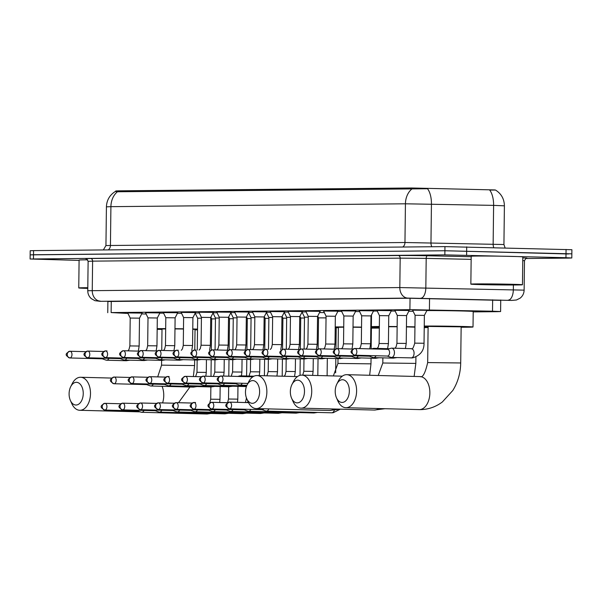 <?xml version="1.0" encoding="UTF-8"?>
<svg xmlns="http://www.w3.org/2000/svg" width="602" height="602" viewBox="0 0 602 602"><rect width="100%" height="100%" fill="white"/><g stroke="black" fill="none" stroke-linecap="round" stroke-linejoin="round"><path stroke-width="0.9" d="M412.603 310.158L426.984 310.331M394.799 310.331L409.179 310.504M376.995 310.504L391.375 310.677M359.191 310.677L373.571 310.85M341.379 310.85L355.767 311.023M323.575 311.023L337.963 311.196M305.771 311.196L320.151 311.369M287.967 311.369L302.347 311.543M270.163 311.543L284.543 311.716M252.358 311.716L266.739 311.889M234.554 311.889L248.935 312.062M216.75 312.062L231.13 312.235M198.946 312.235L213.326 312.408M181.134 312.408L195.522 312.581M163.33 312.581L177.71 312.754M145.526 312.754L159.906 312.927M127.722 312.927L142.102 313.1M302.159 311.911L306.117 311.904M284.355 312.084L288.305 312.077M266.551 312.257L270.501 312.25M248.746 312.43L252.697 312.423M230.942 312.604L234.893 312.596M213.138 312.777L217.089 312.769M195.334 312.95L199.285 312.942M319.534 312.573L324.35 312.619M301.73 312.747L302.339 312.747M283.926 312.92L284.535 312.92M266.122 313.093L266.731 313.093M248.317 313.266L248.927 313.266M230.513 313.439L231.123 313.439M212.702 313.612L213.319 313.612M494.987 189.946L411.663 187.99L118.805 190.834L115.772 190.954L115.765 191.549M473.202 311.904L497.229 311.67L500.601 311.543L492.504 311.204L409.902 309.669L111.122 312.573L127.978 313.446M141.703 313.883L146.143 314.026M493.738 247.55A5.162 2.461 -88.8 0 1 493.143 244.081L493.61 205.372L504.401 205.824C504.258 198.984 501.308 193.731 495.544 190.059L489.689 190.066A18.068 8.616 91.2 0 1 493.61 205.372L405.432 203.8L110.911 206.667A18.068 14.139 -90.6 0 1 117.428 191.767L115.328 191.481C109.684 195.04 106.712 200.157 106.419 206.832L105.944 245.541L404.958 242.508L503.927 244.525L505.086 247.843M79.088 260.41L30.1 259.003L30.153 254.872L33.516 254.744L444.901 250.748L571.847 253.848L571.9 249.717L444.946 246.617L33.569 250.62L30.198 250.741L30.153 254.872L444.901 250.748L568.484 253.976M431.845 246.745A5.162 2.461 -88.8 0 1 430.964 242.734L431.438 204.025A18.068 8.616 91.2 0 0 427.548 188.75L117.428 191.767M30.1 259.003L444.848 254.872L565.955 257.694L571.802 257.972L568.431 258.1L525.787 258.514M500.736 300.36L409.127 298.246L107.893 301.512M87.794 288.17L86.5 288.034L87.794 287.937M87.787 288.396A25.811 0.451 0.7 0 1 78.757 287.944A25.811 0.451 0.7 0 1 87.802 287.711M78.757 287.944L79.095 260.079A25.811 0.451 0.7 0 1 87.689 259.846M512.723 284.294A25.811 0.451 0.7 0 1 522.461 284.761A25.811 0.451 0.7 0 1 507.862 284.994A25.811 0.451 0.7 0 1 480.584 284.603A25.811 0.451 0.7 0 1 470.847 284.136A25.811 0.451 0.7 0 1 485.453 283.903A25.811 0.451 0.7 0 1 512.723 284.294M470.847 284.136L471.193 256.264A25.811 0.451 0.7 0 1 485.791 256.038A25.811 0.451 0.7 0 1 513.07 256.429A25.811 0.451 0.7 0 1 522.807 256.896L522.461 284.761M485.408 284.558L478.598 284.227L488.952 284.069L514.718 284.663L485.408 284.558M76.025 405.026A11.355 7.066 -88.5 0 0 83.242 393.603A11.355 7.066 -88.5 0 0 76.303 382.315A11.355 7.066 -88.5 0 0 70.727 386.642A11.355 7.066 -88.5 0 0 70.366 400.405A11.355 7.066 -88.5 0 0 76.025 405.026M70.727 386.642L72.293 383.549A16.517 10.279 91.5 0 1 80.405 377.258A16.517 10.279 91.5 0 1 80.638 377.266A16.517 10.279 91.5 0 1 90.488 393.858A16.517 10.279 91.5 0 1 80.006 410.286A16.517 10.279 91.5 0 1 79.773 410.286A16.517 10.279 91.5 0 1 71.773 403.573L70.366 400.405M194.785 350.048L195.033 329.437L192.768 329.264M192.775 328.978A28.392 0.497 0.7 0 1 196.192 329.061A28.392 0.497 0.7 0 1 197.524 329.098M197.516 329.836A28.392 0.497 0.7 0 1 195.033 329.836M161.998 329.437A28.392 0.497 0.7 0 1 160.839 329.407A28.392 0.497 0.7 0 1 157.16 329.302M183.482 329.016L174.971 328.91M165.678 328.895L162.006 329.031L161.742 350.447M157.175 328.647A28.392 0.497 0.7 0 1 165.685 328.632M174.971 328.7A28.392 0.497 0.7 0 1 183.482 328.805M159.793 313.153A28.392 0.497 0.7 0 1 163.609 313.145M177.462 313.243A28.392 0.497 0.7 0 1 181.563 313.296M195.025 313.544A28.392 0.497 0.7 0 1 195.402 313.552M252.411 403.31A11.355 7.066 -88.5 0 0 259.62 391.887A11.355 7.066 -88.5 0 0 252.682 380.599A11.355 7.066 -88.5 0 0 247.106 384.926A11.355 7.066 -88.5 0 0 246.745 398.69A11.355 7.066 -88.5 0 0 252.411 403.31M247.106 384.926L248.671 381.834A16.517 10.279 91.5 0 1 256.783 375.55A16.517 10.279 91.5 0 1 257.016 375.55A16.517 10.279 91.5 0 1 266.867 392.143A16.517 10.279 91.5 0 1 256.384 408.577A16.517 10.279 91.5 0 1 256.151 408.57A16.517 10.279 91.5 0 1 248.152 401.858L246.745 398.69M371.156 348.897L371.411 327.721L370.817 327.638M370.824 327.3A28.392 0.497 0.7 0 1 372.578 327.345A28.392 0.497 0.7 0 1 379.328 327.563M379.328 328.067A28.392 0.497 0.7 0 1 371.411 328.12M338.377 327.721A28.392 0.497 0.7 0 1 337.218 327.691A28.392 0.497 0.7 0 1 335.216 327.631M361.531 327.337L353.02 327.21M343.727 327.172L338.384 327.315L338.121 348.678M335.224 326.924A28.392 0.497 0.7 0 1 343.734 326.924M353.02 326.999A28.392 0.497 0.7 0 1 361.531 327.119M337.842 311.43A28.392 0.497 0.7 0 1 341.665 311.437M355.496 311.543A28.392 0.497 0.7 0 1 359.635 311.603M297.275 402.873A11.355 7.066 -88.5 0 0 304.484 391.451A11.355 7.066 -88.5 0 0 297.554 380.163A11.355 7.066 -88.5 0 0 291.97 384.49A11.355 7.066 -88.5 0 0 291.616 398.253A11.355 7.066 -88.5 0 0 297.275 402.873M291.97 384.49L293.543 381.397A16.517 10.279 91.5 0 1 301.655 375.114A16.517 10.279 91.5 0 1 301.88 375.114A16.517 10.279 91.5 0 1 311.731 391.706A16.517 10.279 91.5 0 1 301.248 408.141A16.517 10.279 91.5 0 1 301.023 408.133A16.517 10.279 91.5 0 1 293.016 401.421L291.616 398.253M414.944 327.157L406.433 326.901M424.237 327.127A28.392 0.497 0.7 0 1 428.105 327.398M428.105 327.458A28.392 0.497 0.7 0 1 424.229 327.631M397.139 326.766L388.629 326.735M379.335 327.179A28.392 0.497 0.7 0 1 371.374 326.735A28.392 0.497 0.7 0 1 379.343 326.487M388.636 326.487A28.392 0.497 0.7 0 1 397.147 326.555M406.433 326.683A28.392 0.497 0.7 0 1 414.944 326.848M373.443 311.099A28.392 0.497 0.7 0 1 377.243 311.023M391.195 311.023A28.392 0.497 0.7 0 1 395.145 311.053M408.803 311.234A28.392 0.497 0.7 0 1 413.168 311.324M342.139 402.437A11.355 7.066 -88.5 0 0 349.348 391.014A11.355 7.066 -88.5 0 0 342.418 379.727A11.355 7.066 -88.5 0 0 336.842 384.053A11.355 7.066 -88.5 0 0 336.48 397.817A11.355 7.066 -88.5 0 0 342.139 402.437M336.842 384.053L338.407 380.961A16.517 10.279 91.5 0 1 346.519 374.677A16.517 10.279 91.5 0 1 346.744 374.677A16.517 10.279 91.5 0 1 356.602 391.27A16.517 10.279 91.5 0 1 346.112 407.704A16.517 10.279 91.5 0 1 345.887 407.704A16.517 10.279 91.5 0 1 337.88 400.985L336.48 397.817M461.147 326.848L428.112 326.442L427.676 362.57L460.703 362.968L461.147 326.848M424.244 326.051A28.392 0.497 0.7 0 1 462.306 326.472A28.392 0.497 0.7 0 1 473.014 326.991A28.392 0.497 0.7 0 1 461.14 327.247M428.112 326.848A28.392 0.497 0.7 0 1 426.953 326.818A28.392 0.497 0.7 0 1 424.237 326.743M426.871 310.564A28.392 0.497 0.7 0 1 462.494 310.993A28.392 0.497 0.7 0 1 473.21 311.512L473.014 326.991M142.125 403.039A4.643 2.89 -88.5 0 0 141.891 403.016A4.643 2.89 -88.5 0 0 141.824 403.016A4.643 2.89 -88.5 0 0 141.658 403.024M137.437 410.903L141.079 412.197A4.643 2.89 -88.5 0 0 141.651 412.302A4.643 2.89 -88.5 0 0 141.711 412.302A4.643 2.89 -88.5 0 0 144.044 410.436M137.595 410.903A3.356 2.092 -88.5 0 0 137.64 410.91A3.356 2.092 -88.5 0 0 137.692 410.91A3.356 2.092 -88.5 0 0 138.881 410.301M215.456 318.864L211.693 318.902L210.866 317.186M159.929 402.866A4.643 2.89 -88.5 0 0 159.696 402.843A4.643 2.89 -88.5 0 0 159.628 402.843A4.643 2.89 -88.5 0 0 159.462 402.851M155.241 410.73L158.883 412.024A4.643 2.89 -88.5 0 0 159.455 412.129A4.643 2.89 -88.5 0 0 159.515 412.129A4.643 2.89 -88.5 0 0 161.848 410.263M155.399 410.73A3.356 2.092 -88.5 0 0 155.451 410.737A3.356 2.092 -88.5 0 0 155.497 410.737A3.356 2.092 -88.5 0 0 156.693 410.128M233.26 318.691L229.497 318.729L228.67 317.013M177.733 402.693A4.643 2.89 -88.5 0 0 177.5 402.67A4.643 2.89 -88.5 0 0 177.44 402.67A4.643 2.89 -88.5 0 0 177.266 402.678M173.045 410.556L176.687 411.851A4.643 2.89 -88.5 0 0 177.259 411.956A4.643 2.89 -88.5 0 0 177.327 411.956A4.643 2.89 -88.5 0 0 179.652 410.09M173.21 410.556A3.356 2.092 -88.5 0 0 173.256 410.564A3.356 2.092 -88.5 0 0 173.301 410.564A3.356 2.092 -88.5 0 0 174.497 409.954M251.064 318.518L247.302 318.556L246.474 316.84M195.537 402.52A4.643 2.89 -88.5 0 0 195.304 402.497A4.643 2.89 -88.5 0 0 195.244 402.497A4.643 2.89 -88.5 0 0 195.071 402.505M190.849 410.383L194.491 411.678A4.643 2.89 -88.5 0 0 195.063 411.783A4.643 2.89 -88.5 0 0 195.131 411.783A4.643 2.89 -88.5 0 0 197.456 409.917M191.015 410.383A3.356 2.092 -88.5 0 0 191.06 410.391A3.356 2.092 -88.5 0 0 191.105 410.391A3.356 2.092 -88.5 0 0 192.301 409.781M268.868 318.345L265.113 318.383L264.278 316.667M213.341 402.347A4.643 2.89 -88.5 0 0 213.108 402.324A4.643 2.89 -88.5 0 0 213.048 402.324A4.643 2.89 -88.5 0 0 212.875 402.332M208.653 410.21L212.295 411.505A4.643 2.89 -88.5 0 0 212.867 411.61A4.643 2.89 -88.5 0 0 212.935 411.61A4.643 2.89 -88.5 0 0 215.26 409.744M208.819 410.21A3.356 2.092 -88.5 0 0 208.864 410.218A3.356 2.092 -88.5 0 0 208.909 410.218A3.356 2.092 -88.5 0 0 210.106 409.608M286.672 318.172L282.917 318.21L282.082 316.494M231.145 402.174A4.643 2.89 -88.5 0 0 230.92 402.151A4.643 2.89 -88.5 0 0 230.852 402.151A4.643 2.89 -88.5 0 0 230.679 402.159M226.457 410.037L230.099 411.332A4.643 2.89 -88.5 0 0 230.671 411.437A4.643 2.89 -88.5 0 0 230.739 411.437A4.643 2.89 -88.5 0 0 233.072 409.571M226.623 410.037A3.356 2.092 -88.5 0 0 226.668 410.045A3.356 2.092 -88.5 0 0 226.713 410.045A3.356 2.092 -88.5 0 0 227.91 409.435M304.477 317.999L300.722 318.037L299.886 316.321M244.262 409.864L247.904 411.158A4.643 2.89 -88.5 0 0 248.475 411.264A4.643 2.89 -88.5 0 0 248.543 411.264A4.643 2.89 -88.5 0 0 250.876 409.398M248.227 402.031A4.643 2.89 -88.5 0 0 248.144 402.053L246.414 402.565M244.427 409.864A3.356 2.092 -88.5 0 0 244.472 409.872A3.356 2.092 -88.5 0 0 244.517 409.872A3.356 2.092 -88.5 0 0 245.714 409.262M326.043 317.886L318.526 317.864L317.69 316.148M262.066 409.691L265.708 410.985A4.643 2.89 -88.5 0 0 266.287 411.091A4.643 2.89 -88.5 0 0 266.347 411.091A4.643 2.89 -88.5 0 0 268.823 408.901M262.231 409.691A3.356 2.092 -88.5 0 0 262.276 409.699A3.356 2.092 -88.5 0 0 262.329 409.699A3.356 2.092 -88.5 0 0 263.766 408.773M151.35 376.732A4.643 2.89 -88.5 0 0 151.117 376.709A4.643 2.89 -88.5 0 0 151.049 376.709A4.643 2.89 -88.5 0 0 150.884 376.724M146.655 384.603L150.297 385.89A4.643 2.89 -88.5 0 0 150.869 386.002A4.643 2.89 -88.5 0 0 150.936 386.002A4.643 2.89 -88.5 0 0 153.269 384.136M146.82 384.603A3.356 2.092 -88.5 0 0 146.865 384.603A3.356 2.092 -88.5 0 0 146.911 384.603A3.356 2.092 -88.5 0 0 148.107 384.001M201.414 318.18L197.659 318.217L195.214 313.175M169.154 376.559A4.643 2.89 -88.5 0 0 168.921 376.536A4.643 2.89 -88.5 0 0 168.853 376.536A4.643 2.89 -88.5 0 0 168.688 376.551M164.459 384.43L168.101 385.716A4.643 2.89 -88.5 0 0 168.673 385.829A4.643 2.89 -88.5 0 0 168.741 385.829A4.643 2.89 -88.5 0 0 171.073 383.963M164.624 384.43A3.356 2.092 -88.5 0 0 164.67 384.43A3.356 2.092 -88.5 0 0 164.715 384.43A3.356 2.092 -88.5 0 0 165.911 383.828M219.218 318.007L215.463 318.044L213.018 313.002M186.959 376.385A4.643 2.89 -88.5 0 0 186.725 376.363A4.643 2.89 -88.5 0 0 186.658 376.363A4.643 2.89 -88.5 0 0 186.492 376.378M182.271 384.257L185.913 385.543A4.643 2.89 -88.5 0 0 186.485 385.656A4.643 2.89 -88.5 0 0 186.545 385.656A4.643 2.89 -88.5 0 0 188.877 383.79M182.429 384.257A3.356 2.092 -88.5 0 0 182.474 384.257A3.356 2.092 -88.5 0 0 182.526 384.257A3.356 2.092 -88.5 0 0 183.715 383.655M237.022 317.833L233.267 317.871L230.822 312.829M204.763 376.212A4.643 2.89 -88.5 0 0 204.529 376.19A4.643 2.89 -88.5 0 0 204.462 376.19A4.643 2.89 -88.5 0 0 204.296 376.205M200.075 384.084L203.717 385.37A4.643 2.89 -88.5 0 0 204.289 385.483A4.643 2.89 -88.5 0 0 204.349 385.483A4.643 2.89 -88.5 0 0 206.682 383.617M200.233 384.084A3.356 2.092 -88.5 0 0 200.278 384.084A3.356 2.092 -88.5 0 0 200.331 384.084A3.356 2.092 -88.5 0 0 201.519 383.482M254.834 317.66L251.072 317.698L248.626 312.656M222.567 376.039A4.643 2.89 -88.5 0 0 222.334 376.017A4.643 2.89 -88.5 0 0 222.266 376.017A4.643 2.89 -88.5 0 0 222.1 376.032M217.879 383.91L221.521 385.197A4.643 2.89 -88.5 0 0 222.093 385.31A4.643 2.89 -88.5 0 0 222.153 385.31A4.643 2.89 -88.5 0 0 224.486 383.444M218.037 383.91A3.356 2.092 -88.5 0 0 218.09 383.91A3.356 2.092 -88.5 0 0 218.135 383.91A3.356 2.092 -88.5 0 0 219.331 383.308M272.638 317.487L268.876 317.525L266.438 312.483M241.598 376.536A4.643 2.89 -88.5 0 0 240.138 375.844A4.643 2.89 -88.5 0 0 240.078 375.844A4.643 2.89 -88.5 0 0 239.558 375.926L237.828 376.438M235.683 383.737L239.325 385.024A4.643 2.89 -88.5 0 0 239.897 385.137A4.643 2.89 -88.5 0 0 239.957 385.137A4.643 2.89 -88.5 0 0 242.29 383.271M235.849 383.737A3.356 2.092 -88.5 0 0 235.894 383.737A3.356 2.092 -88.5 0 0 235.939 383.737A3.356 2.092 -88.5 0 0 237.135 383.135M290.442 317.314L286.68 317.352L284.242 312.31M308.247 317.141L304.492 317.179L302.046 312.137M142.177 312.965L139.498 318.165L130.205 318.052L127.654 312.784M107.036 350.943A4.643 2.89 -88.5 0 0 106.802 350.928A4.643 2.89 -88.5 0 0 106.735 350.928A4.643 2.89 -88.5 0 0 106.569 350.936M102.34 358.815L105.982 360.109A4.643 2.89 -88.5 0 0 106.562 360.214A4.643 2.89 -88.5 0 0 106.622 360.214A4.643 2.89 -88.5 0 0 108.954 358.348M102.506 358.815A3.356 2.092 -88.5 0 0 102.551 358.815A3.356 2.092 -88.5 0 0 102.596 358.822A3.356 2.092 -88.5 0 0 103.792 358.213M159.981 312.792L157.303 317.991L148.009 317.879L145.458 312.611M124.84 350.77A4.643 2.89 -88.5 0 0 124.606 350.755A4.643 2.89 -88.5 0 0 124.539 350.755A4.643 2.89 -88.5 0 0 124.373 350.763M120.152 358.642L123.794 359.936A4.643 2.89 -88.5 0 0 124.366 360.041A4.643 2.89 -88.5 0 0 124.426 360.041A4.643 2.89 -88.5 0 0 126.759 358.175M120.31 358.642A3.356 2.092 -88.5 0 0 120.355 358.642A3.356 2.092 -88.5 0 0 120.408 358.649A3.356 2.092 -88.5 0 0 121.596 358.039M177.786 312.619L175.107 317.818L165.813 317.705L163.262 312.438M142.644 350.597A4.643 2.89 -88.5 0 0 142.411 350.582A4.643 2.89 -88.5 0 0 142.343 350.582A4.643 2.89 -88.5 0 0 142.177 350.59M137.956 358.468L141.598 359.763A4.643 2.89 -88.5 0 0 142.17 359.868A4.643 2.89 -88.5 0 0 142.23 359.868A4.643 2.89 -88.5 0 0 144.563 358.002M138.114 358.468A3.356 2.092 -88.5 0 0 138.167 358.468A3.356 2.092 -88.5 0 0 138.212 358.476A3.356 2.092 -88.5 0 0 139.401 357.866M195.59 312.446L192.911 317.645L183.618 317.532L181.067 312.265M160.448 350.424A4.643 2.89 -88.5 0 0 160.215 350.409A4.643 2.89 -88.5 0 0 160.155 350.409A4.643 2.89 -88.5 0 0 159.981 350.417M155.76 358.295L159.402 359.59A4.643 2.89 -88.5 0 0 159.974 359.695A4.643 2.89 -88.5 0 0 160.034 359.695A4.643 2.89 -88.5 0 0 162.367 357.829M155.918 358.295A3.356 2.092 -88.5 0 0 155.971 358.295A3.356 2.092 -88.5 0 0 156.016 358.303A3.356 2.092 -88.5 0 0 157.212 357.693M213.394 312.272L210.715 317.472L201.429 317.359L198.871 312.092M178.252 350.251A4.643 2.89 -88.5 0 0 178.019 350.236A4.643 2.89 -88.5 0 0 177.959 350.236A4.643 2.89 -88.5 0 0 177.786 350.244M173.564 358.122L177.206 359.417A4.643 2.89 -88.5 0 0 177.778 359.522A4.643 2.89 -88.5 0 0 177.846 359.522A4.643 2.89 -88.5 0 0 180.171 357.656M173.73 358.122A3.356 2.092 -88.5 0 0 173.775 358.122A3.356 2.092 -88.5 0 0 173.82 358.13A3.356 2.092 -88.5 0 0 175.016 357.52M231.198 312.099L228.519 317.299L219.233 317.186L216.682 311.919M196.056 350.078A4.643 2.89 -88.5 0 0 195.823 350.063A4.643 2.89 -88.5 0 0 195.763 350.063A4.643 2.89 -88.5 0 0 195.59 350.071M191.368 357.949L195.01 359.243A4.643 2.89 -88.5 0 0 195.582 359.349A4.643 2.89 -88.5 0 0 195.65 359.349A4.643 2.89 -88.5 0 0 197.975 357.483M191.534 357.949A3.356 2.092 -88.5 0 0 191.579 357.949A3.356 2.092 -88.5 0 0 191.624 357.957A3.356 2.092 -88.5 0 0 192.821 357.347M249.002 311.926L246.323 317.126L237.037 317.013L234.487 311.746M213.86 349.905A4.643 2.89 -88.5 0 0 213.627 349.89A4.643 2.89 -88.5 0 0 213.567 349.89A4.643 2.89 -88.5 0 0 213.394 349.897M209.172 357.776L212.815 359.07A4.643 2.89 -88.5 0 0 213.386 359.176A4.643 2.89 -88.5 0 0 213.454 359.176A4.643 2.89 -88.5 0 0 215.779 357.31M209.338 357.776A3.356 2.092 -88.5 0 0 209.383 357.776A3.356 2.092 -88.5 0 0 209.428 357.784A3.356 2.092 -88.5 0 0 210.625 357.174M266.814 311.753L264.135 316.953L254.842 316.84L252.291 311.573M231.672 349.732A4.643 2.89 -88.5 0 0 231.439 349.717A4.643 2.89 -88.5 0 0 231.371 349.717A4.643 2.89 -88.5 0 0 231.198 349.724M226.977 357.603L230.619 358.897A4.643 2.89 -88.5 0 0 231.191 359.003A4.643 2.89 -88.5 0 0 231.258 359.003A4.643 2.89 -88.5 0 0 233.591 357.137M227.142 357.603A3.356 2.092 -88.5 0 0 227.187 357.603A3.356 2.092 -88.5 0 0 227.232 357.611A3.356 2.092 -88.5 0 0 228.429 357.001M284.618 311.58L281.939 316.78L272.646 316.667L270.095 311.4M249.476 349.559A4.643 2.89 -88.5 0 0 249.243 349.544A4.643 2.89 -88.5 0 0 249.175 349.544A4.643 2.89 -88.5 0 0 249.01 349.551M244.781 357.43L248.423 358.724A4.643 2.89 -88.5 0 0 248.995 358.83A4.643 2.89 -88.5 0 0 249.062 358.83A4.643 2.89 -88.5 0 0 251.395 356.963M244.946 357.43A3.356 2.092 -88.5 0 0 244.991 357.43A3.356 2.092 -88.5 0 0 245.037 357.438A3.356 2.092 -88.5 0 0 246.233 356.828M302.422 311.407L299.743 316.607L290.45 316.494L287.899 311.226M267.28 349.386A4.643 2.89 -88.5 0 0 267.047 349.371A4.643 2.89 -88.5 0 0 266.979 349.371A4.643 2.89 -88.5 0 0 266.814 349.378M262.585 357.257L266.234 358.551A4.643 2.89 -88.5 0 0 266.806 358.657A4.643 2.89 -88.5 0 0 266.867 358.657A4.643 2.89 -88.5 0 0 269.199 356.79M262.75 357.257A3.356 2.092 -88.5 0 0 262.796 357.257A3.356 2.092 -88.5 0 0 262.848 357.264A3.356 2.092 -88.5 0 0 264.037 356.655M320.226 311.234L317.547 316.434L308.254 316.321L305.703 311.053M285.085 349.213A4.643 2.89 -88.5 0 0 284.851 349.198A4.643 2.89 -88.5 0 0 284.784 349.198A4.643 2.89 -88.5 0 0 284.618 349.205M280.397 357.084L284.039 358.378A4.643 2.89 -88.5 0 0 284.611 358.483A4.643 2.89 -88.5 0 0 284.671 358.483A4.643 2.89 -88.5 0 0 287.003 356.617M280.555 357.084A3.356 2.092 -88.5 0 0 280.6 357.084A3.356 2.092 -88.5 0 0 280.652 357.091A3.356 2.092 -88.5 0 0 281.841 356.482M338.031 311.061L335.352 316.261L326.058 316.148L323.507 310.88M302.889 349.04A4.643 2.89 -88.5 0 0 302.655 349.025A4.643 2.89 -88.5 0 0 302.588 349.025A4.643 2.89 -88.5 0 0 302.422 349.032M298.201 356.911L301.843 358.205A4.643 2.89 -88.5 0 0 302.415 358.31A4.643 2.89 -88.5 0 0 302.475 358.31A4.643 2.89 -88.5 0 0 304.808 356.444M298.359 356.911A3.356 2.092 -88.5 0 0 298.411 356.911A3.356 2.092 -88.5 0 0 298.457 356.918A3.356 2.092 -88.5 0 0 299.645 356.309M355.835 310.888L353.156 316.088L343.87 315.975L341.311 310.707M320.693 348.867A4.643 2.89 -88.5 0 0 320.46 348.851A4.643 2.89 -88.5 0 0 320.399 348.851A4.643 2.89 -88.5 0 0 320.226 348.859M316.005 356.738L319.647 358.032A4.643 2.89 -88.5 0 0 320.219 358.137A4.643 2.89 -88.5 0 0 320.279 358.137A4.643 2.89 -88.5 0 0 322.612 356.271M316.17 356.738A3.356 2.092 -88.5 0 0 316.216 356.738A3.356 2.092 -88.5 0 0 316.261 356.745A3.356 2.092 -88.5 0 0 317.457 356.136M373.639 310.715L370.96 315.915L361.674 315.802L359.123 310.534M338.497 348.693A4.643 2.89 -88.5 0 0 338.264 348.678A4.643 2.89 -88.5 0 0 338.204 348.678A4.643 2.89 -88.5 0 0 338.031 348.686M333.809 356.565L337.451 357.859A4.643 2.89 -88.5 0 0 338.023 357.964A4.643 2.89 -88.5 0 0 338.091 357.964A4.643 2.89 -88.5 0 0 340.416 356.098M333.975 356.565A3.356 2.092 -88.5 0 0 334.02 356.565A3.356 2.092 -88.5 0 0 334.065 356.572A3.356 2.092 -88.5 0 0 335.261 355.963M391.443 310.542L388.764 315.741L379.478 315.629L376.927 310.361M356.301 348.52A4.643 2.89 -88.5 0 0 356.068 348.505A4.643 2.89 -88.5 0 0 356.008 348.505A4.643 2.89 -88.5 0 0 355.835 348.513M351.613 356.392L355.255 357.686A4.643 2.89 -88.5 0 0 355.827 357.791A4.643 2.89 -88.5 0 0 355.895 357.791A4.643 2.89 -88.5 0 0 358.22 355.925M351.779 356.392A3.356 2.092 -88.5 0 0 351.824 356.392A3.356 2.092 -88.5 0 0 351.869 356.399A3.356 2.092 -88.5 0 0 353.065 355.79M409.247 310.369L406.568 315.568L397.282 315.456L394.731 310.188M375.339 349.017A4.643 2.89 -88.5 0 0 373.872 348.332A4.643 2.89 -88.5 0 0 373.812 348.332A4.643 2.89 -88.5 0 0 373.3 348.407L371.569 348.919M369.417 356.218L373.059 357.513A4.643 2.89 -88.5 0 0 373.631 357.618A4.643 2.89 -88.5 0 0 373.699 357.618A4.643 2.89 -88.5 0 0 376.024 355.752M369.583 356.218A3.356 2.092 -88.5 0 0 369.628 356.218A3.356 2.092 -88.5 0 0 369.673 356.226A3.356 2.092 -88.5 0 0 370.87 355.616M427.059 310.196L424.38 315.395L415.087 315.282L412.536 310.015M387.221 356.045L390.864 357.34A4.643 2.89 -88.5 0 0 391.435 357.445A4.643 2.89 -88.5 0 0 391.503 357.445A4.643 2.89 -88.5 0 0 394.453 352.772A4.643 2.89 -88.5 0 0 391.684 348.159A4.643 2.89 -88.5 0 0 391.616 348.159A4.643 2.89 -88.5 0 0 391.104 348.234L387.402 349.333M387.387 356.045A3.356 2.092 -88.5 0 0 387.432 356.045A3.356 2.092 -88.5 0 0 387.477 356.053A3.356 2.092 -88.5 0 0 389.607 352.674A3.356 2.092 -88.5 0 0 387.605 349.341A3.356 2.092 -88.5 0 0 387.56 349.341M118.805 190.834L118.79 191.812M411.663 187.99L411.648 188.938M111.265 301.135L111.122 312.573M410.045 298.238L409.902 309.669M429.55 298.434L429.414 309.834M492.647 299.804L492.504 311.204M411.949 188.908A18.068 14.139 89.4 0 0 405.432 203.8L404.958 242.508A5.162 4.041 -90.6 0 1 402.723 247.031M108.202 249.89A5.162 4.041 -90.6 0 0 110.437 245.368L110.911 206.667L106.419 206.832M566.061 249.431L565.955 257.694M33.569 250.62L33.471 258.875M444.946 246.617L444.848 254.872M466.708 246.843L466.603 255.097M511.903 300.413A10.324 8.074 -90.6 0 1 511.655 300.421L407.772 298.095L100.346 301.324A10.324 7.728 91.8 0 1 100.128 301.309M100.203 301.09A10.324 8.074 -90.6 0 1 92.249 290.555L92.61 261.14L88.118 261.306L87.764 290.721L399.818 287.568L524.124 290.141L524.485 260.719L522.762 260.561M513.393 284.994L513.333 289.69A10.324 4.929 91.2 0 1 508.276 300.112M86.206 258.8A23.23 0.406 0.7 0 1 90.624 258.506L398.193 255.519A23.23 0.406 0.7 0 1 427.45 255.767L471.185 256.723M522.792 257.889A23.23 0.406 0.7 0 1 526.457 258.258M420.775 298.208A10.324 4.929 91.2 0 0 425.832 287.794L426.193 258.378L400.179 258.153L92.61 261.14A2.581 2.017 89.4 0 0 90.624 258.506M471.155 259.349L426.193 258.378A2.581 1.234 -88.8 0 1 427.45 255.767M407.772 298.095A10.324 8.074 -90.6 0 1 399.818 287.568L400.179 258.153A2.581 2.017 89.4 0 0 398.193 255.519M100.549 301.324A10.324 7.728 91.8 0 1 100.346 301.324L94.95 300.691L91.286 298.622C88.961 296.508 87.787 293.874 87.764 290.721M524.124 290.141C524.011 293.407 522.694 296.079 520.151 298.148L516.456 299.992L511.655 300.421A10.324 8.074 -90.6 0 1 511.429 300.421M194.664 359.958L194.596 365.557L161.562 365.158L157.701 376.882M162.6 402.919A16.517 10.279 -88.5 0 0 162.073 386.296M329.189 410.474A16.517 10.279 -88.5 0 0 329.414 410.489A16.517 10.279 -88.5 0 0 329.648 410.489A16.517 10.279 -88.5 0 0 333.877 408.991M371.043 358.19L370.975 363.841L337.94 363.442L333.35 375.934M374.053 410.037A16.517 10.279 -88.5 0 0 374.278 410.052A16.517 10.279 -88.5 0 0 374.512 410.052A16.517 10.279 -88.5 0 0 378.748 408.555M415.914 356.978L415.839 363.405L382.804 363.006L378.222 375.497M418.917 409.601A16.517 10.279 -88.5 0 0 419.15 409.616A16.517 10.279 -88.5 0 0 419.376 409.616A16.517 10.279 -88.5 0 0 429.858 393.189A16.517 10.279 -88.5 0 0 420.008 376.589A16.517 10.279 -88.5 0 0 419.782 376.589M104.56 410.03A3.356 2.092 -88.5 0 0 104.771 410.052A3.356 2.092 -88.5 0 0 104.816 410.052A3.356 2.092 -88.5 0 0 106.945 406.711A3.356 2.092 -88.5 0 0 104.944 403.34A3.356 2.092 -88.5 0 0 104.898 403.34A3.356 2.626 -90.6 0 0 104.823 403.34A3.356 2.626 -90.6 0 0 102.235 406.628A3.356 2.626 89.4 0 0 104.816 410.052M220.159 386.537L220.001 399.314L210.715 399.201L209.767 402.873M206.968 414.003A4.643 2.89 -88.5 0 0 207.035 414.01A4.643 2.89 -88.5 0 0 207.096 414.01A4.643 2.89 -88.5 0 0 207.284 413.995A4.643 2.89 -88.5 0 0 208.51 413.408M122.372 409.857A3.356 2.092 -88.5 0 0 122.575 409.879A3.356 2.092 -88.5 0 0 122.62 409.879A3.356 2.092 -88.5 0 0 124.749 406.538A3.356 2.092 -88.5 0 0 122.748 403.167A3.356 2.092 -88.5 0 0 122.703 403.167A3.356 2.626 -90.6 0 0 122.627 403.167A3.356 2.626 -90.6 0 0 120.039 406.455A3.356 2.626 89.4 0 0 122.62 409.879M237.963 386.364L237.813 399.141L228.519 399.028L227.571 402.7M224.772 413.83A4.643 2.89 -88.5 0 0 224.839 413.837A4.643 2.89 -88.5 0 0 224.907 413.837A4.643 2.89 -88.5 0 0 225.088 413.822A4.643 2.89 -88.5 0 0 226.314 413.235M140.176 409.684A3.356 2.092 -88.5 0 0 140.379 409.706A3.356 2.092 -88.5 0 0 140.424 409.706A3.356 2.092 -88.5 0 0 142.554 406.365A3.356 2.092 -88.5 0 0 140.552 402.994A3.356 2.092 -88.5 0 0 140.507 402.994A3.356 2.626 -90.6 0 0 140.432 402.994A3.356 2.626 -90.6 0 0 137.843 406.282A3.356 2.626 89.4 0 0 140.424 409.706M242.583 413.657A4.643 2.89 -88.5 0 0 242.644 413.664A4.643 2.89 -88.5 0 0 242.711 413.664A4.643 2.89 -88.5 0 0 242.892 413.649A4.643 2.89 -88.5 0 0 244.126 413.062M246.805 398.825L246.323 398.855L245.383 402.527M157.98 409.51A3.356 2.092 -88.5 0 0 158.183 409.533A3.356 2.092 -88.5 0 0 158.228 409.533A3.356 2.092 -88.5 0 0 160.358 406.192A3.356 2.092 -88.5 0 0 158.356 402.821A3.356 2.092 -88.5 0 0 158.311 402.821A3.356 2.626 -90.6 0 0 158.236 402.821A3.356 2.626 -90.6 0 0 155.647 406.109A3.356 2.626 89.4 0 0 158.228 409.533M260.388 413.484A4.643 2.89 -88.5 0 0 260.448 413.491A4.643 2.89 -88.5 0 0 260.515 413.491A4.643 2.89 -88.5 0 0 260.696 413.476A4.643 2.89 -88.5 0 0 261.93 412.889M175.784 409.337A3.356 2.092 -88.5 0 0 175.987 409.36A3.356 2.092 -88.5 0 0 176.032 409.36A3.356 2.092 -88.5 0 0 178.162 406.019A3.356 2.092 -88.5 0 0 176.168 402.648A3.356 2.092 -88.5 0 0 176.115 402.648A3.356 2.626 -90.6 0 0 176.047 402.648A3.356 2.626 -90.6 0 0 173.451 405.936A3.356 2.626 89.4 0 0 176.032 409.36M278.192 413.311A4.643 2.89 -88.5 0 0 278.252 413.318A4.643 2.89 -88.5 0 0 278.32 413.318A4.643 2.89 -88.5 0 0 278.5 413.303A4.643 2.89 -88.5 0 0 279.734 412.716M193.588 409.164A3.356 2.092 -88.5 0 0 193.791 409.187A3.356 2.092 -88.5 0 0 193.844 409.187A3.356 2.092 -88.5 0 0 195.974 405.846A3.356 2.092 -88.5 0 0 193.972 402.475A3.356 2.092 -88.5 0 0 193.919 402.475A3.356 2.626 -90.6 0 0 193.852 402.475A3.356 2.626 -90.6 0 0 191.255 405.763A3.356 2.626 89.4 0 0 193.844 409.187M295.996 413.138A4.643 2.89 -88.5 0 0 296.056 413.145A4.643 2.89 -88.5 0 0 296.124 413.145A4.643 2.89 -88.5 0 0 296.304 413.13A4.643 2.89 -88.5 0 0 297.538 412.543M211.392 408.991A3.356 2.092 -88.5 0 0 211.595 409.014A3.356 2.092 -88.5 0 0 211.648 409.014A3.356 2.092 -88.5 0 0 213.778 405.673A3.356 2.092 -88.5 0 0 211.776 402.302A3.356 2.092 -88.5 0 0 211.731 402.302A3.356 2.626 -90.6 0 0 211.656 402.302A3.356 2.626 -90.6 0 0 209.06 405.59A3.356 2.626 89.4 0 0 211.648 409.014M313.8 412.964A4.643 2.89 -88.5 0 0 313.868 412.972A4.643 2.89 -88.5 0 0 313.928 412.972A4.643 2.89 -88.5 0 0 314.109 412.957A4.643 2.89 -88.5 0 0 315.343 412.37M229.196 408.818A3.356 2.092 -88.5 0 0 229.407 408.841A3.356 2.092 -88.5 0 0 229.452 408.841A3.356 2.092 -88.5 0 0 231.582 405.5A3.356 2.092 -88.5 0 0 229.58 402.128A3.356 2.092 -88.5 0 0 229.535 402.128A3.356 2.626 -90.6 0 0 229.46 402.128A3.356 2.626 -90.6 0 0 226.864 405.417A3.356 2.626 89.4 0 0 229.452 408.841M331.604 412.791A4.643 2.89 -88.5 0 0 331.672 412.799A4.643 2.89 -88.5 0 0 331.732 412.799A4.643 2.89 -88.5 0 0 331.913 412.784A4.643 2.89 -88.5 0 0 334.328 410.271M113.786 383.722A3.356 2.092 -88.5 0 0 113.989 383.745A3.356 2.092 -88.5 0 0 114.041 383.745A3.356 2.092 -88.5 0 0 116.171 380.411A3.356 2.092 -88.5 0 0 114.169 377.04A3.356 2.092 -88.5 0 0 114.117 377.04A3.356 2.626 -90.6 0 0 114.049 377.04A3.356 2.626 -90.6 0 0 111.453 380.321A3.356 2.626 89.4 0 0 114.041 383.745M206.441 359.635L206.29 372.412L196.997 372.299L195.635 376.596M193.25 387.109A4.643 2.89 -88.5 0 0 193.317 387.109A4.643 2.89 -88.5 0 0 193.385 387.109A4.643 2.89 -88.5 0 0 193.566 387.101A4.643 2.89 -88.5 0 0 194.792 386.507M131.59 383.549A3.356 2.092 -88.5 0 0 131.793 383.572A3.356 2.092 -88.5 0 0 131.846 383.572A3.356 2.092 -88.5 0 0 133.975 380.238A3.356 2.092 -88.5 0 0 131.973 376.867A3.356 2.092 -88.5 0 0 131.928 376.867A3.356 2.626 -90.6 0 0 131.853 376.867A3.356 2.626 -90.6 0 0 129.257 380.148A3.356 2.626 89.4 0 0 131.846 383.572M224.245 359.462L224.094 372.239L214.801 372.126L213.439 376.423M211.061 386.935A4.643 2.89 -88.5 0 0 211.121 386.935A4.643 2.89 -88.5 0 0 211.189 386.935A4.643 2.89 -88.5 0 0 211.37 386.928A4.643 2.89 -88.5 0 0 212.604 386.333M149.394 383.376A3.356 2.092 -88.5 0 0 149.605 383.399A3.356 2.092 -88.5 0 0 149.65 383.399A3.356 2.092 -88.5 0 0 151.779 380.065A3.356 2.092 -88.5 0 0 149.778 376.694A3.356 2.092 -88.5 0 0 149.732 376.694A3.356 2.626 -90.6 0 0 149.657 376.694A3.356 2.626 -90.6 0 0 147.061 379.975A3.356 2.626 89.4 0 0 149.65 383.399M242.057 359.289L241.899 372.066L232.605 371.953L231.243 376.25M228.865 386.762A4.643 2.89 -88.5 0 0 228.926 386.762A4.643 2.89 -88.5 0 0 228.993 386.762A4.643 2.89 -88.5 0 0 229.174 386.755A4.643 2.89 -88.5 0 0 230.408 386.16M167.198 383.203A3.356 2.092 -88.5 0 0 167.409 383.226A3.356 2.092 -88.5 0 0 167.454 383.226A3.356 2.092 -88.5 0 0 169.583 379.892A3.356 2.092 -88.5 0 0 167.582 376.521A3.356 2.092 -88.5 0 0 167.537 376.521A3.356 2.626 -90.6 0 0 167.461 376.521A3.356 2.626 -90.6 0 0 164.873 379.802A3.356 2.626 89.4 0 0 167.454 383.226M259.861 359.116L259.703 371.893L250.409 371.78L249.047 376.077M185.01 383.03A3.356 2.092 -88.5 0 0 185.213 383.053A3.356 2.092 -88.5 0 0 185.258 383.053A3.356 2.092 -88.5 0 0 187.388 379.719A3.356 2.092 -88.5 0 0 185.386 376.348A3.356 2.092 -88.5 0 0 185.341 376.348A3.356 2.626 -90.6 0 0 185.265 376.348A3.356 2.626 -90.6 0 0 182.677 379.629A3.356 2.626 89.4 0 0 185.258 383.053M277.665 358.942L277.507 371.72L268.214 371.607L266.927 375.806M202.814 382.857A3.356 2.092 -88.5 0 0 203.017 382.88A3.356 2.092 -88.5 0 0 203.062 382.88A3.356 2.092 -88.5 0 0 205.192 379.546A3.356 2.092 -88.5 0 0 203.19 376.175A3.356 2.092 -88.5 0 0 203.145 376.175A3.356 2.626 -90.6 0 0 203.07 376.175A3.356 2.626 -90.6 0 0 200.481 379.456A3.356 2.626 89.4 0 0 203.062 382.88M295.469 358.769L295.311 371.547L286.025 371.434L285.175 374.926L284.174 376.258M220.618 382.684A3.356 2.092 -88.5 0 0 220.821 382.706A3.356 2.092 -88.5 0 0 220.866 382.706A3.356 2.092 -88.5 0 0 222.996 379.373A3.356 2.092 -88.5 0 0 220.994 376.002A3.356 2.092 -88.5 0 0 220.949 376.002A3.356 2.626 -90.6 0 0 220.874 376.002A3.356 2.626 -90.6 0 0 218.285 379.283A3.356 2.626 89.4 0 0 220.866 382.706M313.273 358.596L313.115 371.374L303.829 371.261L302.761 375.136M69.591 357.942A3.356 2.092 -88.5 0 0 69.802 357.964A3.356 2.092 -88.5 0 0 69.847 357.964A3.356 2.092 -88.5 0 0 71.977 354.623A3.356 2.092 -88.5 0 0 69.975 351.252A3.356 2.092 -88.5 0 0 69.93 351.252A3.356 2.626 -90.6 0 0 69.855 351.252A3.356 2.626 -90.6 0 0 67.258 354.54A3.356 2.626 89.4 0 0 69.847 357.964M139.498 318.165L139.152 346.03L129.866 345.917L129.016 349.408L127.902 350.838M126.119 360.726A4.643 2.89 -88.5 0 0 126.187 360.726A4.643 2.89 -88.5 0 0 126.247 360.726A4.643 2.89 -88.5 0 0 126.435 360.718A4.643 2.89 -88.5 0 0 127.662 360.124M87.395 357.769A3.356 2.092 -88.5 0 0 87.606 357.791A3.356 2.092 -88.5 0 0 87.651 357.791A3.356 2.092 -88.5 0 0 89.781 354.45A3.356 2.092 -88.5 0 0 87.779 351.079A3.356 2.092 -88.5 0 0 87.734 351.079A3.356 2.626 -90.6 0 0 87.659 351.079A3.356 2.626 -90.6 0 0 85.07 354.367A3.356 2.626 89.4 0 0 87.651 357.791M157.303 317.991L156.964 345.857L147.671 345.744L146.828 349.235L145.707 350.665M143.923 360.553A4.643 2.89 -88.5 0 0 143.991 360.553A4.643 2.89 -88.5 0 0 144.059 360.553A4.643 2.89 -88.5 0 0 144.239 360.545A4.643 2.89 -88.5 0 0 145.466 359.951M105.207 357.596A3.356 2.092 -88.5 0 0 105.41 357.618A3.356 2.092 -88.5 0 0 105.455 357.618A3.356 2.092 -88.5 0 0 107.585 354.277A3.356 2.092 -88.5 0 0 105.583 350.906A3.356 2.092 -88.5 0 0 105.538 350.906A3.356 2.626 -90.6 0 0 105.463 350.906A3.356 2.626 -90.6 0 0 102.874 354.194A3.356 2.626 89.4 0 0 105.455 357.618M175.107 317.818L174.768 345.683L165.475 345.571L164.632 349.062L163.518 350.492M161.735 360.38A4.643 2.89 -88.5 0 0 161.795 360.38A4.643 2.89 -88.5 0 0 161.863 360.38A4.643 2.89 -88.5 0 0 162.043 360.372A4.643 2.89 -88.5 0 0 163.277 359.778M123.011 357.422A3.356 2.092 -88.5 0 0 123.214 357.445A3.356 2.092 -88.5 0 0 123.26 357.445A3.356 2.092 -88.5 0 0 125.389 354.104A3.356 2.092 -88.5 0 0 123.387 350.733A3.356 2.092 -88.5 0 0 123.342 350.733A3.356 2.626 -90.6 0 0 123.267 350.733A3.356 2.626 -90.6 0 0 120.678 354.021A3.356 2.626 89.4 0 0 123.26 357.445M192.911 317.645L192.572 345.51L183.279 345.397L182.436 348.889L181.322 350.319M179.539 360.207A4.643 2.89 -88.5 0 0 179.599 360.207A4.643 2.89 -88.5 0 0 179.667 360.207A4.643 2.89 -88.5 0 0 179.847 360.199A4.643 2.89 -88.5 0 0 181.082 359.605M140.815 357.249A3.356 2.092 -88.5 0 0 141.018 357.272A3.356 2.092 -88.5 0 0 141.064 357.272A3.356 2.092 -88.5 0 0 143.193 353.931A3.356 2.092 -88.5 0 0 141.192 350.56A3.356 2.092 -88.5 0 0 141.146 350.56A3.356 2.626 -90.6 0 0 141.071 350.56A3.356 2.626 -90.6 0 0 138.483 353.848A3.356 2.626 89.4 0 0 141.064 357.272M210.715 317.472L210.376 345.337L201.083 345.224L200.24 348.716L199.127 350.146M197.343 360.034A4.643 2.89 -88.5 0 0 197.403 360.034A4.643 2.89 -88.5 0 0 197.471 360.034A4.643 2.89 -88.5 0 0 197.652 360.026A4.643 2.89 -88.5 0 0 198.886 359.432M158.619 357.076A3.356 2.092 -88.5 0 0 158.823 357.099A3.356 2.092 -88.5 0 0 158.868 357.099A3.356 2.092 -88.5 0 0 160.997 353.758A3.356 2.092 -88.5 0 0 159.003 350.387A3.356 2.092 -88.5 0 0 158.951 350.387A3.356 2.626 -90.6 0 0 158.883 350.387A3.356 2.626 -90.6 0 0 156.287 353.675A3.356 2.626 89.4 0 0 158.868 357.099M228.519 317.299L228.181 345.164L218.887 345.051L218.044 348.543L216.931 349.973M215.147 359.861A4.643 2.89 -88.5 0 0 215.207 359.861A4.643 2.89 -88.5 0 0 215.275 359.861A4.643 2.89 -88.5 0 0 215.456 359.853A4.643 2.89 -88.5 0 0 216.69 359.259M176.424 356.903A3.356 2.092 -88.5 0 0 176.627 356.926A3.356 2.092 -88.5 0 0 176.679 356.926A3.356 2.092 -88.5 0 0 178.809 353.585A3.356 2.092 -88.5 0 0 176.807 350.213A3.356 2.092 -88.5 0 0 176.755 350.213A3.356 2.626 -90.6 0 0 176.687 350.213A3.356 2.626 -90.6 0 0 174.091 353.502A3.356 2.626 89.4 0 0 176.679 356.926M246.323 317.126L245.985 344.991L236.699 344.878L235.849 348.37L234.735 349.8M232.951 359.687A4.643 2.89 -88.5 0 0 233.019 359.687A4.643 2.89 -88.5 0 0 233.079 359.687A4.643 2.89 -88.5 0 0 233.26 359.68A4.643 2.89 -88.5 0 0 234.494 359.085M194.228 356.73A3.356 2.092 -88.5 0 0 194.431 356.753A3.356 2.092 -88.5 0 0 194.484 356.753A3.356 2.092 -88.5 0 0 196.613 353.412A3.356 2.092 -88.5 0 0 194.612 350.04A3.356 2.092 -88.5 0 0 194.566 350.04A3.356 2.626 -90.6 0 0 194.491 350.04A3.356 2.626 -90.6 0 0 191.895 353.329A3.356 2.626 89.4 0 0 194.484 356.753M264.135 316.953L263.789 344.818L254.503 344.705L253.653 348.197L252.539 349.627M250.756 359.514A4.643 2.89 -88.5 0 0 250.823 359.514A4.643 2.89 -88.5 0 0 250.883 359.514A4.643 2.89 -88.5 0 0 251.064 359.507A4.643 2.89 -88.5 0 0 252.298 358.912M212.032 356.557A3.356 2.092 -88.5 0 0 212.243 356.58A3.356 2.092 -88.5 0 0 212.288 356.58A3.356 2.092 -88.5 0 0 214.417 353.239A3.356 2.092 -88.5 0 0 212.416 349.867A3.356 2.092 -88.5 0 0 212.371 349.867A3.356 2.626 -90.6 0 0 212.295 349.867A3.356 2.626 -90.6 0 0 209.699 353.156A3.356 2.626 89.4 0 0 212.288 356.58M281.939 316.78L281.593 344.645L272.307 344.532L271.457 348.024L270.343 349.453M268.56 359.341A4.643 2.89 -88.5 0 0 268.627 359.341A4.643 2.89 -88.5 0 0 268.688 359.341A4.643 2.89 -88.5 0 0 268.876 359.334A4.643 2.89 -88.5 0 0 270.102 358.739M229.836 356.384A3.356 2.092 -88.5 0 0 230.047 356.407A3.356 2.092 -88.5 0 0 230.092 356.407A3.356 2.092 -88.5 0 0 232.221 353.065A3.356 2.092 -88.5 0 0 230.22 349.694A3.356 2.092 -88.5 0 0 230.175 349.694A3.356 2.626 -90.6 0 0 230.099 349.694A3.356 2.626 -90.6 0 0 227.503 352.983A3.356 2.626 89.4 0 0 230.092 356.407M299.743 316.607L299.405 344.472L290.111 344.359L289.269 347.851L288.147 349.28M286.364 359.168A4.643 2.89 -88.5 0 0 286.432 359.168A4.643 2.89 -88.5 0 0 286.492 359.168A4.643 2.89 -88.5 0 0 286.68 359.161A4.643 2.89 -88.5 0 0 287.906 358.566M247.648 356.211A3.356 2.092 -88.5 0 0 247.851 356.233A3.356 2.092 -88.5 0 0 247.896 356.233A3.356 2.092 -88.5 0 0 250.026 352.892A3.356 2.092 -88.5 0 0 248.024 349.521A3.356 2.092 -88.5 0 0 247.979 349.521A3.356 2.626 -90.6 0 0 247.904 349.521A3.356 2.626 -90.6 0 0 245.315 352.81A3.356 2.626 89.4 0 0 247.896 356.233M317.547 316.434L317.209 344.299L307.915 344.186L307.073 347.678L305.951 349.107M304.168 358.995A4.643 2.89 -88.5 0 0 304.236 358.995A4.643 2.89 -88.5 0 0 304.303 358.995A4.643 2.89 -88.5 0 0 304.484 358.988A4.643 2.89 -88.5 0 0 305.711 358.393M265.452 356.038A3.356 2.092 -88.5 0 0 265.655 356.06A3.356 2.092 -88.5 0 0 265.7 356.06A3.356 2.092 -88.5 0 0 267.83 352.719A3.356 2.092 -88.5 0 0 265.828 349.348A3.356 2.092 -88.5 0 0 265.783 349.348A3.356 2.626 -90.6 0 0 265.708 349.348A3.356 2.626 -90.6 0 0 263.119 352.637A3.356 2.626 89.4 0 0 265.7 356.06M335.352 316.261L335.013 344.126L325.72 344.013L324.877 347.505L323.763 348.934M321.98 358.822A4.643 2.89 -88.5 0 0 322.04 358.822A4.643 2.89 -88.5 0 0 322.108 358.822A4.643 2.89 -88.5 0 0 322.288 358.815A4.643 2.89 -88.5 0 0 323.522 358.22M283.256 355.865A3.356 2.092 -88.5 0 0 283.459 355.887A3.356 2.092 -88.5 0 0 283.504 355.887A3.356 2.092 -88.5 0 0 285.634 352.546A3.356 2.092 -88.5 0 0 283.632 349.175A3.356 2.092 -88.5 0 0 283.587 349.175A3.356 2.626 -90.6 0 0 283.512 349.175A3.356 2.626 -90.6 0 0 280.923 352.463A3.356 2.626 89.4 0 0 283.504 355.887M353.156 316.088L352.817 343.953L343.524 343.84L342.681 347.331L341.567 348.761M339.784 358.649A4.643 2.89 -88.5 0 0 339.844 358.649A4.643 2.89 -88.5 0 0 339.912 358.649A4.643 2.89 -88.5 0 0 340.092 358.642A4.643 2.89 -88.5 0 0 341.326 358.047M301.06 355.692A3.356 2.092 -88.5 0 0 301.263 355.714A3.356 2.092 -88.5 0 0 301.309 355.714A3.356 2.092 -88.5 0 0 303.438 352.373A3.356 2.092 -88.5 0 0 301.436 349.002A3.356 2.092 -88.5 0 0 301.391 349.002A3.356 2.626 -90.6 0 0 301.316 349.002A3.356 2.626 -90.6 0 0 298.727 352.29A3.356 2.626 89.4 0 0 301.309 355.714M370.96 315.915L370.621 343.78L361.328 343.667L360.485 347.158L359.371 348.588M357.588 358.476A4.643 2.89 -88.5 0 0 357.648 358.476A4.643 2.89 -88.5 0 0 357.716 358.476A4.643 2.89 -88.5 0 0 357.897 358.468A4.643 2.89 -88.5 0 0 359.131 357.874M318.864 355.519A3.356 2.092 -88.5 0 0 319.068 355.541A3.356 2.092 -88.5 0 0 319.113 355.541A3.356 2.092 -88.5 0 0 321.242 352.2A3.356 2.092 -88.5 0 0 319.248 348.829A3.356 2.092 -88.5 0 0 319.195 348.829A3.356 2.626 -90.6 0 0 319.128 348.829A3.356 2.626 -90.6 0 0 316.532 352.117A3.356 2.626 89.4 0 0 319.113 355.541M388.764 315.741L388.425 343.607L379.132 343.494L378.289 346.985L377.176 348.415M375.392 358.303A4.643 2.89 -88.5 0 0 375.452 358.303A4.643 2.89 -88.5 0 0 375.52 358.303A4.643 2.89 -88.5 0 0 375.701 358.295A4.643 2.89 -88.5 0 0 376.935 357.701M336.668 355.346A3.356 2.092 -88.5 0 0 336.872 355.368A3.356 2.092 -88.5 0 0 336.924 355.368A3.356 2.092 -88.5 0 0 339.054 352.027A3.356 2.092 -88.5 0 0 337.052 348.656A3.356 2.092 -88.5 0 0 337 348.656A3.356 2.626 -90.6 0 0 336.932 348.656A3.356 2.626 -90.6 0 0 334.336 351.944A3.356 2.626 89.4 0 0 336.924 355.368M406.568 315.568L406.23 343.433L396.944 343.321L396.093 346.812L394.98 348.242M393.196 358.13A4.643 2.89 -88.5 0 0 393.264 358.13A4.643 2.89 -88.5 0 0 393.324 358.13A4.643 2.89 -88.5 0 0 393.505 358.122A4.643 2.89 -88.5 0 0 394.739 357.528M354.473 355.172A3.356 2.092 -88.5 0 0 354.683 355.195A3.356 2.092 -88.5 0 0 354.728 355.195A3.356 2.092 -88.5 0 0 356.858 351.854A3.356 2.092 -88.5 0 0 354.856 348.483A3.356 2.092 -88.5 0 0 354.811 348.483A3.356 2.626 -90.6 0 0 354.736 348.483A3.356 2.626 -90.6 0 0 352.14 351.771A3.356 2.626 89.4 0 0 354.728 355.195M424.38 315.395L424.034 343.26L414.748 343.148C413.386 347.858 412.31 349.702 411.542 348.656L411.309 348.671A4.643 2.89 -88.5 0 0 411.241 348.671M411 357.957A4.643 2.89 -88.5 0 0 411.068 357.957A4.643 2.89 -88.5 0 0 411.128 357.957A4.643 2.89 -88.5 0 0 411.309 357.949A4.643 2.89 -88.5 0 0 414.078 353.193A4.643 2.89 -88.5 0 0 411.309 348.671L391.684 348.159M107.893 301.173L107.75 312.701M500.736 299.992L500.601 311.543M504.401 205.824L503.927 244.525M105.944 245.541L103.363 249.935M571.802 257.972L571.847 253.848M88.118 261.306C86.726 258.86 86.048 258.017 86.109 258.777M526.554 258.243C526.479 257.551 525.787 258.378 524.485 260.719M111.656 378.071L80.638 377.266M140.146 411.866L79.773 410.286M178.523 402.693L189.939 387.018M193.362 376.536L194.596 365.557M161.622 360.372L161.562 365.158M340.025 409.157L329.414 410.489L256.151 408.57M297.418 376.604L257.016 375.55M369.643 375.272L370.975 363.841M338 358.604L337.94 363.442M384.889 408.72L374.278 410.052L301.023 408.133M342.282 376.167L301.88 375.114M371.374 326.735L371.524 314.823M414.131 376.438L415.839 363.405M382.872 357.859L382.804 363.006M460.703 362.968C460.538 373.074 457.904 382.255 452.787 390.51L442.372 401.955C435.803 406.907 428.481 409.465 420.422 409.623L345.887 407.704M346.744 374.677L420.098 376.589C422.724 377.86 425.253 373.187 427.676 362.57M137.64 410.91L104.771 410.052C99.842 407.328 99.955 405.898 104.823 403.34L120.769 403.754M141.651 412.302L207.035 414.01L210.745 413.469M219.677 402.497L220.001 399.314M156.4 403.393L141.891 403.016M211.693 318.902L211.317 350.025M211.197 359.755L210.993 376.363M210.866 386.928L210.715 399.201M155.451 410.737L122.575 409.879C117.646 407.155 117.766 405.725 122.627 403.167L138.573 403.581M159.455 412.129L224.839 413.837L228.549 413.296M237.481 402.324L237.813 399.141M174.204 403.22L159.696 402.843M229.497 318.729L229.121 349.852M229.001 359.582L228.798 376.19M228.67 386.755L228.519 399.028M173.256 410.564L140.379 409.706C135.458 406.982 135.57 405.552 140.432 402.994L156.377 403.408M177.259 411.956L242.644 413.664L246.353 413.122M192.008 403.047L177.5 402.67M247.302 318.556L246.925 349.679M246.805 359.409L246.602 376.017M246.338 397.651L246.323 398.855M191.06 410.391L158.183 409.533C153.262 406.809 153.375 405.379 158.236 402.821L174.181 403.235M195.063 411.783L260.448 413.491L264.158 412.949M226.668 410.045L193.791 409.187C188.87 406.463 188.983 405.033 193.852 402.475L195.304 402.497M265.113 318.383L264.729 349.506M264.609 359.236L264.406 375.738M208.864 410.218L175.987 409.36C171.066 406.636 171.179 405.206 176.047 402.648L191.985 403.062M212.867 411.61L278.252 413.318L281.962 412.776M227.616 402.7L213.108 402.324M282.917 318.21L282.534 349.333M282.413 359.063L282.21 376.205M230.671 411.437L296.056 413.145L299.766 412.603M246.459 402.557L230.92 402.151M300.722 318.037L300.338 349.16M300.217 358.89L300.022 375.332M244.472 409.872L211.595 409.014C206.674 406.29 206.787 404.86 211.656 402.302L227.594 402.715M327.322 358.325L327.112 375.768M248.475 411.264L313.868 412.972L317.57 412.43M318.526 317.864L318.142 348.987M318.029 358.717L317.818 375.528M262.276 409.699L229.407 408.841C224.478 406.117 224.591 404.687 229.46 402.128L248.513 402.625M266.287 411.091L331.672 412.799L333.169 412.731L340.296 409.164M336.209 327.661L335.946 348.814M335.833 358.544L335.653 372.841M146.865 384.603L113.989 383.745C109.067 381.021 109.18 379.599 114.049 377.04L129.987 377.454M150.869 386.002L193.317 387.109L197.027 386.567M165.618 377.093L151.117 376.709M197.659 318.217L197.268 350.101M197.147 360.026L196.997 372.299M206.29 372.412L205.824 376.227M164.67 384.43L131.8 383.572C126.871 380.848 126.984 379.426 131.853 376.867L147.791 377.281M168.673 385.829L211.121 386.935L214.831 386.394M200.278 384.084L167.409 383.226C162.48 380.502 162.593 379.079 167.461 376.521L168.921 376.536M215.463 318.044L215.072 349.928M214.952 359.853L214.801 372.126M224.094 372.239L223.628 376.054M182.474 384.257L149.605 383.399C144.676 380.675 144.789 379.252 149.657 376.694L165.595 377.108M186.485 385.656L228.926 386.762L232.635 386.221M201.226 376.747L186.725 376.363M233.267 317.871L232.876 349.754M232.756 359.68L232.605 371.953M241.899 372.066L241.432 375.881M219.038 376.574L204.529 376.19M251.072 317.698L250.68 349.581M250.56 359.507L250.409 371.78M259.703 371.893L259.259 375.61M246.406 386.582L204.289 385.483M218.09 383.91L185.213 383.053C180.284 380.329 180.404 378.906 185.265 376.348L201.211 376.762M237.873 376.423L222.334 376.017M268.876 317.525L268.492 349.408M268.364 359.334L268.214 371.607M277.507 371.72L276.905 376.069M246.647 385.95L222.093 385.31M235.894 383.737L203.017 382.88C198.096 380.155 198.208 378.733 203.07 376.175L219.015 376.589M253.961 376.205L240.138 375.844M286.68 317.352L286.296 349.235M286.176 359.161L286.025 371.434M295.311 371.547L294.528 376.528M246.918 385.318L239.897 385.137M247.873 383.414L220.821 382.706C215.9 379.982 216.013 378.56 220.874 376.002L252.855 376.829M304.492 317.179L304.1 349.062M303.98 358.988L303.829 371.261M313.115 371.374L312.604 375.392M102.551 358.815L69.802 357.964C64.873 355.24 64.986 353.818 69.855 351.252L85.793 351.666M106.562 360.214L126.187 360.726L129.897 360.184M138.167 358.468L105.41 357.618C100.481 354.894 100.602 353.472 105.463 350.906L106.802 350.928M130.205 318.044L129.866 345.917M139.152 346.03L138.34 351.109M120.355 358.642L87.606 357.791C82.677 355.067 82.79 353.645 87.659 351.079L103.604 351.493M124.366 360.041L143.991 360.553L147.701 360.011M139.235 351.132L124.606 350.755M148.009 317.871L147.671 345.744M156.964 345.857L156.144 350.936M142.17 359.868L161.795 360.38L165.505 359.838M157.039 350.958L142.411 350.582M165.813 317.698L165.475 345.571M174.768 345.683L173.948 350.763M155.971 358.295L123.214 357.445C118.293 354.721 118.406 353.299 123.267 350.733L139.212 351.147M159.974 359.695L179.599 360.207L183.309 359.665M174.843 350.785L160.215 350.409M183.618 317.525L183.279 345.397M192.572 345.51L191.76 350.59M173.775 358.122L141.018 357.272C136.097 354.548 136.21 353.126 141.071 350.56L157.017 350.974M177.778 359.522L197.403 360.034L201.113 359.492M209.383 357.776L176.627 356.926C171.705 354.202 171.818 352.78 176.687 350.213L178.019 350.236M201.429 317.352L201.083 345.224M210.376 345.337L209.564 350.417M191.579 357.949L158.823 357.099C153.901 354.375 154.014 352.953 158.883 350.387L174.821 350.8M195.582 359.349L215.207 359.861L218.917 359.319M227.187 357.603L194.431 356.753C189.51 354.029 189.622 352.606 194.491 350.04L195.823 350.063M219.233 317.179L218.887 345.051M228.181 345.164L227.368 350.244M213.386 359.176L233.019 359.687L236.721 359.146M228.256 350.266L213.627 349.89M237.037 317.006L236.699 344.878M245.985 344.991L245.172 350.071M231.191 359.003L250.823 359.514L254.526 358.973M246.06 350.093L231.439 349.717M254.842 316.833L254.503 344.705M263.789 344.818L262.976 349.897M244.991 357.43L212.243 356.58C207.314 353.856 207.427 352.433 212.295 349.867L228.233 350.281M248.995 358.83L268.627 359.341L272.337 358.8M263.864 349.92L249.243 349.544M272.646 316.66L272.307 344.532M281.593 344.645L280.78 349.724M262.796 357.257L230.047 356.407C225.118 353.683 225.231 352.26 230.099 349.694L246.037 350.108M266.806 358.657L286.432 359.168L290.141 358.626M298.411 356.911L265.655 356.06C260.734 353.336 260.847 351.914 265.708 349.348L267.047 349.371M290.45 316.486L290.111 344.359M299.405 344.472L298.584 349.551M280.6 357.084L247.851 356.233C242.922 353.509 243.035 352.087 247.904 349.521L263.849 349.935M284.611 358.483L304.236 358.995L307.946 358.453M299.48 349.574L284.851 349.198M308.254 316.313L307.915 344.186M317.209 344.299L316.389 349.378M302.415 358.31L322.04 358.822L325.75 358.28M317.284 349.401L302.655 349.025M326.058 316.14L325.72 344.013M335.013 344.126L334.193 349.205M316.216 356.738L283.459 355.887C278.538 353.163 278.651 351.741 283.512 349.175L299.457 349.589M320.219 358.137L339.844 358.649L343.554 358.107M335.088 349.228L320.46 348.851M343.862 315.967L343.524 343.84M352.817 343.953L352.004 349.032M334.02 356.565L301.263 355.714C296.342 352.99 296.455 351.568 301.316 349.002L317.262 349.416M338.023 357.964L357.648 358.476L361.358 357.934M352.892 349.055L338.264 348.678M361.674 315.794L361.328 343.667M370.621 343.78L369.809 348.859M351.824 356.392L319.068 355.541C314.146 352.817 314.259 351.395 319.128 348.829L335.066 349.243M355.827 357.791L375.46 358.303L379.162 357.761M371.615 348.912L356.068 348.505M379.478 315.621L379.132 343.494M388.425 343.607L387.613 348.686M369.628 356.218L336.872 355.368C331.95 352.644 332.063 351.222 336.932 348.656L352.87 349.07M373.631 357.618L393.264 358.13L396.966 357.588M389.419 348.739L373.872 348.332M397.282 315.448L396.944 343.321M406.23 343.433L405.417 348.513M387.432 356.045L354.683 355.195C349.754 352.471 349.867 351.049 354.736 348.483L387.605 349.341M391.435 357.445L412.566 357.897C420.316 355.549 424.139 350.673 424.034 343.26M415.087 315.275L414.748 343.148"/></g></svg>
